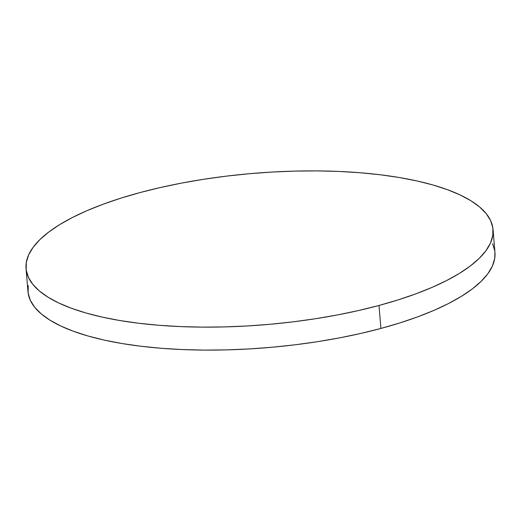 <?xml version="1.0" encoding="UTF-8"?>
<svg xmlns="http://www.w3.org/2000/svg" width="521" height="521" viewBox="0 0 521 521"><rect width="100%" height="100%" fill="white"/><g stroke="black" fill="none" stroke-linecap="round" stroke-linejoin="round"><path stroke-width="0.78" d="M26.05 268.621L27.978 291.591A234.307 75.897 -4.8 0 0 380.916 328.438A234.307 75.897 -4.8 0 0 494.95 252.379L493.022 229.409A234.307 75.897 175.2 0 1 378.988 305.469L380.916 328.438L378.988 305.469A234.307 75.897 175.2 0 1 26.05 268.621A234.307 75.897 175.2 0 1 140.084 192.562A234.307 75.897 175.2 0 1 493.022 229.409M140.084 192.562L120.983 198.123L103.223 204.18L86.961 210.666L72.367 217.524L59.57 224.688L48.7 232.079L39.863 239.64L33.142 247.286L28.603 254.951L26.284 262.558L26.213 270.034L28.388 277.309L32.784 284.31L39.375 290.972L48.075 297.231L58.821 303.027L71.494 308.295L85.978 313.004L102.136 317.087L119.81 320.519L138.827 323.261L159.009 325.286L180.162 326.576L202.07 327.123L224.538 326.914L247.345 325.957L270.269 324.264L293.082 321.841L315.576 318.715L337.536 314.918L358.741 310.49L378.988 305.469L398.083 299.901L415.849 293.844L432.111 287.358L446.705 280.5L459.502 273.343L470.365 265.944L479.209 258.39L485.93 250.738L490.469 243.079L492.788 235.466L492.859 227.99L490.684 220.715L486.282 213.714L479.698 207.052L470.991 200.793L460.251 195.004L447.578 189.729L433.094 185.027L416.937 180.937L399.262 177.511L380.245 174.769L360.063 172.738L338.91 171.448L316.996 170.901L294.528 171.109L271.728 172.067L248.804 173.767L225.99 176.189L203.49 179.309L181.536 183.105L160.331 187.534L140.084 192.562M28.212 285.534L28.141 293.01L30.316 300.285L34.718 307.286L41.302 313.948L50.009 320.207L60.749 325.996L73.422 331.271L87.906 335.973L104.063 340.063L121.738 343.489L140.755 346.231L160.937 348.262L182.09 349.552L204.004 350.099L226.472 349.891L249.272 348.933L272.196 347.233L295.01 344.811L317.51 341.691L339.464 337.895L360.669 333.466L380.916 328.438L400.017 322.877L417.777 316.82L434.039 310.334L448.633 303.476L461.43 296.312L472.3 288.921L481.137 281.36L487.858 273.714L492.397 266.049L494.716 258.442L494.943 252.327M494.787 250.966L492.612 243.691"/></g></svg>

